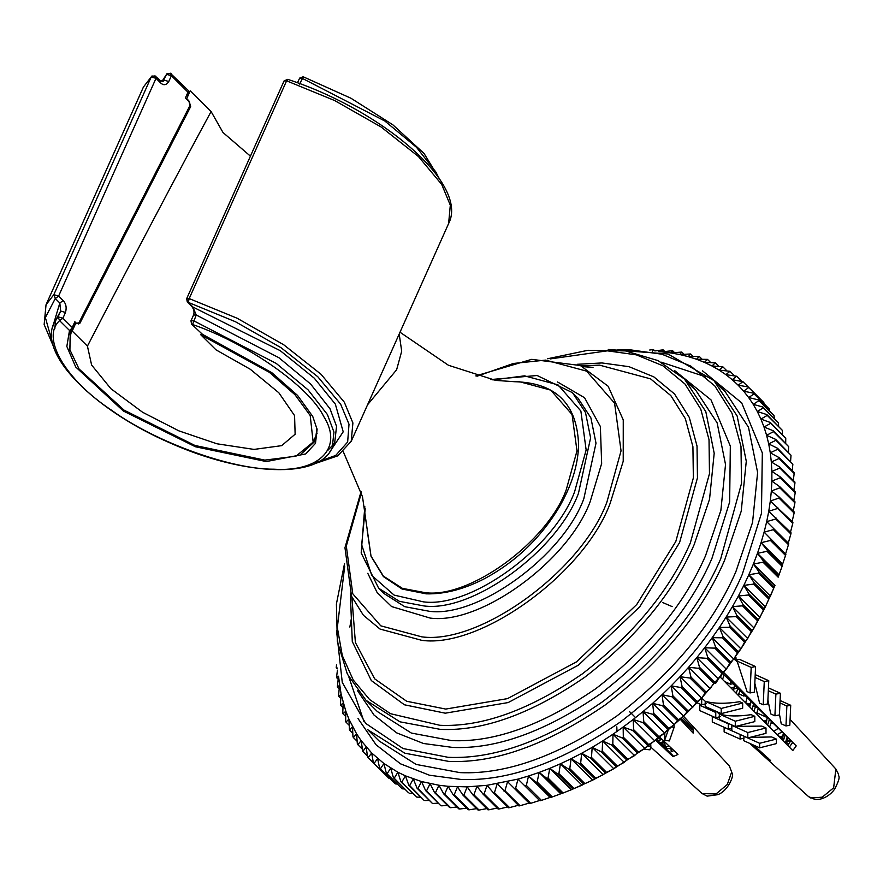 <?xml version="1.0" encoding="UTF-8"?>
<svg xmlns="http://www.w3.org/2000/svg" width="883" height="883" viewBox="0 0 883 883"><rect width="100%" height="100%" fill="white"/><g stroke="black" fill="none" stroke-linecap="round" stroke-linejoin="round"><path stroke-width="1.32" d="M583.001 366.478L593.034 367.394L583.994 366.743L580.363 365.529L531.721 359.348L475.794 375.904M652.316 351.346L653.387 349.536L649.689 350.021M336.533 664.888L336.202 667.813L336.931 667.371M337.174 668.773L336.202 667.813M337.427 670.186L336.511 677.57L338.498 676.223L337.35 687.084L339.547 685.396L338.553 695.362L338.719 696.312L341.125 694.292L340.397 704.325L340.617 705.241L343.211 702.89L342.759 712.967L343.034 713.85L345.805 711.157L345.65 721.279L345.981 722.128L348.906 719.093L349.436 730.031L352.505 726.665L352.957 736.797L353.388 737.559L356.589 733.85L357.35 743.972L357.836 744.689L361.147 740.649L362.77 751.411L366.18 747.029L367.582 757.062L368.167 757.691L371.666 752.978L373.399 762.945L389.138 778.508L374.028 763.53L377.593 758.486L379.657 768.376L395.441 783.883L380.33 768.905L383.939 763.541L386.346 773.32L402.173 788.795L387.063 773.817L390.705 768.122L393.443 777.791L408.553 792.768L394.204 778.232L397.869 772.228L400.937 781.764L416.853 797.128L401.743 782.15L405.407 775.837L408.818 785.241L423.928 800.219L409.668 785.572L413.31 778.949L417.052 788.199L432.162 803.177L417.935 788.475L421.544 781.565L425.628 790.627L440.738 805.605L426.544 790.859L430.109 783.663L434.524 792.537L449.635 807.515L450.584 807.691L435.474 792.713L438.972 785.252L443.719 793.916L458.829 808.905L459.811 809.016L444.701 794.038L448.111 786.312L453.189 794.766L468.299 809.744L469.303 809.799L454.193 794.821L457.504 786.841L462.913 795.075L478.023 810.053L479.05 810.053L463.939 795.075L467.14 786.863L472.869 794.855L487.979 809.832L489.027 809.777L473.917 794.799L476.986 786.345L483.023 794.093L498.133 809.071L499.204 808.96L484.094 793.983L487.019 785.318L493.365 792.791L508.476 807.768L509.557 807.603L494.447 792.625L497.217 783.762L518.961 805.947L520.065 805.715L504.955 790.738L507.548 781.687L529.59 803.585L530.705 803.309L515.595 788.331L518.001 779.104L539.579 800.495L530.705 803.309M338.112 679.17L336.511 677.57M339.193 688.906L337.35 687.084M340.816 698.387L338.719 696.312M342.99 707.603L340.617 705.241M345.717 716.51L343.034 713.85M348.984 725.098L345.981 722.128M352.792 733.365L349.436 730.031M357.14 741.29L353.388 737.559M362.03 748.85L357.836 744.689M367.438 756.047L362.77 751.411M373.388 762.857L368.167 757.691M390.01 778.629L389.138 778.508M397.184 784.071L395.441 783.883M404.734 788.983L402.173 788.795M412.626 793.353L409.315 793.21M420.871 797.183L416.853 797.128M429.436 800.462L424.767 800.55M438.321 803.21L433.045 803.453M447.493 805.395L441.655 805.837M456.952 807.029L450.584 807.691M466.654 808.111L459.811 809.016M476.599 808.651L469.303 809.799M486.765 808.629L479.05 810.053M497.118 808.055L489.027 809.777M508.597 806.709L499.204 808.96M518.796 805.153L509.557 807.603M529.138 803.089L520.065 805.715M766.698 521.643L775.76 519.005L790.87 533.983L791.091 532.879L768.762 511.268L766.698 521.643L788.74 543.542L766.698 521.643L764.115 532.129L785.87 554.314L764.115 532.129L761.036 542.703L782.625 564.105L782.493 565.164L767.382 550.186L761.036 542.703L757.459 553.343L779.038 574.745L778.607 576.069L763.497 561.091L757.459 553.343L753.387 564.027L774.976 585.429L774.225 586.996L759.115 572.018L753.387 564.027L748.839 574.712L770.429 596.113L769.358 597.923L754.248 582.946L748.839 574.712L743.828 585.396L765.418 606.798L764.027 608.829L748.916 593.851L743.828 585.396L738.365 596.036L759.943 617.427L758.221 619.689L743.111 604.712L738.365 596.036L732.449 606.61L754.038 628.001L751.985 630.462L736.875 615.484L732.449 606.61L726.113 617.096L747.702 638.486L745.307 641.135L730.197 626.157L726.113 617.096L719.358 627.46L740.947 648.85L738.221 651.676L723.111 636.698L719.358 627.46L712.217 637.681L733.806 659.082L730.738 662.062L715.627 647.084L712.217 637.681L704.689 647.747L726.279 669.148L722.879 672.272L707.769 657.294L704.689 647.747L696.808 657.614L718.387 679.016L714.645 682.272L699.535 667.294L696.808 657.614L688.574 667.283L710.164 688.674L706.08 692.04L690.97 677.062L688.574 667.283L680.02 676.698L701.61 698.1L697.195 701.566L682.095 686.588L680.02 676.698L671.179 685.859L692.758 707.261L688.012 710.815L672.901 695.837L671.179 685.859L662.04 694.744L683.63 716.146L678.552 719.755L663.442 704.777L662.04 694.744L652.658 703.321L674.237 724.722L668.839 728.387L653.729 713.409L652.658 703.321L643.023 711.577L664.612 732.978L658.895 736.676L643.784 721.698L643.023 711.577L633.188 719.49L654.778 740.892L648.751 744.601L633.641 729.623L633.188 719.49L623.166 727.04L644.756 748.442L638.42 752.15L623.31 737.173L623.166 727.04L612.979 734.215L634.557 755.616L627.923 759.303L612.813 744.325L612.979 734.215L602.648 740.98L624.226 762.382L617.305 766.047L602.195 751.069L602.648 740.98L592.195 747.338L613.784 768.74L606.577 772.349L591.467 757.371L592.195 747.338L581.665 753.276L603.255 774.667L595.771 778.21L580.661 763.232L581.665 753.276L571.069 758.762L592.648 780.153L584.91 783.618L569.8 768.64L571.069 758.762L560.429 763.784L582.007 785.186L574.016 788.541L558.906 773.563L560.429 763.784L549.778 768.342L571.356 789.744L563.133 792.989L548.023 778.011L549.778 768.342L539.138 772.426L560.716 793.817L552.261 796.941L537.151 781.963L539.138 772.426L528.531 776.014L550.12 797.404L541.445 800.384L526.334 785.406L528.531 776.014L518.001 779.104L539.579 800.495M528.531 776.014L536.025 782.338L551.135 797.316L550.12 797.404M539.138 772.426L546.886 778.442L561.996 793.42L560.716 793.817M549.778 768.342L557.769 774.049L572.879 789.038L571.356 789.744L592.648 780.153L613.784 768.74L644.756 748.442L664.612 732.978L683.63 716.146L701.61 698.1L726.279 669.148L740.947 648.85L754.038 628.001L765.418 606.798L774.976 585.429M560.429 763.784L568.663 769.17L583.773 784.148L582.007 785.186M571.069 758.762L579.535 763.817L594.645 778.806L592.648 780.153M581.665 753.276L590.341 758.011L605.451 772.989L603.255 774.667M592.195 747.338L601.08 751.742L616.191 766.72L613.784 768.74M602.648 740.98L611.709 745.053L626.82 760.031L624.226 762.382M612.979 734.215L622.217 737.945L637.327 752.923L634.557 755.616M623.166 727.04L632.57 730.429L647.68 745.407L644.756 748.442M633.188 719.49L642.736 722.537L657.846 737.526L654.778 740.892M643.023 711.577L652.703 714.292L667.813 729.27L664.612 732.978M652.658 703.321L662.449 705.694L677.559 720.671L674.237 724.722M662.04 694.744L671.93 696.775L687.04 711.753L683.63 716.146M671.179 685.859L681.146 687.57L696.257 702.548L692.758 707.261M680.02 676.698L690.065 678.067L705.175 693.056L701.61 698.1M688.574 667.283L698.663 668.321L713.773 683.299L710.164 688.674M696.808 657.614L706.919 658.343L722.029 673.321L718.387 679.016M704.689 647.747L714.822 648.155L729.932 663.133L726.279 669.148M712.217 637.681L722.349 637.791L737.46 652.769L733.806 659.082M719.358 627.46L729.479 627.261L744.59 642.239L740.947 648.85M726.113 617.096L736.201 616.599L751.312 631.577L747.702 638.486M732.449 606.61L742.482 605.837L757.592 620.815L754.038 628.001M738.365 596.036L748.331 594.987L763.442 609.965L759.943 617.427M743.828 585.396L753.718 584.082L768.828 599.071L765.418 606.798M748.839 574.712L758.629 573.155L773.74 588.133L770.429 596.113M753.387 564.027L763.055 562.228L778.166 577.206L778.607 576.069M757.459 553.343L766.996 551.323L782.106 566.301L779.038 574.745M761.036 542.703L770.429 540.462L785.539 555.44L782.625 564.105M764.115 532.129L773.353 529.679L788.464 544.656L785.704 553.531M790.87 533.983L788.287 543.034M792.746 523.431L792.912 522.339L770.318 501.025L768.762 511.268L777.636 508.453L792.746 523.431L790.351 532.659M794.104 513.034L794.214 511.963L779.104 496.986L771.356 490.959L770.318 501.025L778.994 498.056L794.104 513.034L791.908 522.427M794.921 502.824L794.976 501.765L779.866 486.787L771.863 481.08L771.356 490.959L779.81 487.846L794.921 502.824L793.232 510.992M795.208 492.802L795.208 491.776L780.097 476.798L771.863 471.401L771.863 481.08L780.097 477.824L795.208 492.802L793.795 500.595M794.954 483.023L794.899 482.019L779.788 467.041L771.323 461.975L771.863 471.401L779.855 468.045L794.954 483.023L793.828 490.407M794.181 473.487L794.06 472.504L778.949 457.526L770.274 452.791L771.323 461.975L779.071 458.509L794.181 473.487L793.298 480.418M792.857 464.226L777.581 448.299L768.707 443.895L770.274 452.791L777.746 449.248L792.857 464.226L792.217 470.683M791.013 455.264L775.682 439.37L766.61 435.297L768.707 443.895L775.903 440.286L791.013 455.264L790.594 461.202M788.651 446.621L773.265 430.761L764.016 427.03L766.61 435.297L773.541 431.644L788.651 446.621L788.42 451.986M785.76 438.31L770.318 422.482L760.914 419.094L764.016 427.03L770.649 423.332L785.76 438.31L785.693 443.078M782.36 430.363L766.863 414.58L757.316 411.522L760.914 419.094L767.25 415.385L782.36 430.363L782.426 434.491M778.453 422.791L762.912 407.052L753.232 404.337L757.316 411.522L763.342 407.814L778.453 422.791L778.618 426.224M774.06 415.617L758.464 399.911L748.674 397.549L753.232 404.337L758.95 400.639L774.06 415.617L774.27 418.299M769.181 408.862L753.53 393.2L743.641 391.169L748.674 397.549L754.071 393.884L769.181 408.862L769.38 410.738M763.828 402.527L748.133 386.92L738.155 385.209L743.641 391.169L748.718 387.549L763.828 402.527L763.972 403.542M742.901 381.666L732.228 379.701L738.155 385.209L742.901 381.666L758.011 396.644M736.643 376.235L725.881 374.657L732.228 379.701L736.643 376.235L741.4 380.959M729.954 371.29L719.115 370.065L725.881 374.657L729.954 371.29L734.226 375.518M722.857 366.82L711.952 365.97L719.115 370.065L722.857 366.82L726.676 370.606M715.351 362.847L704.413 362.35L711.952 365.97L715.351 362.847L718.784 366.235M707.482 359.37L696.521 359.238L704.413 362.35L707.482 359.37L710.539 362.405M699.248 356.412L688.276 356.622L696.521 359.238L699.248 356.412L701.974 359.116M690.661 353.984L679.722 354.524L688.276 356.622L690.661 353.984L693.089 356.379M681.775 352.063L670.859 352.946L679.722 354.524L681.775 352.063L683.917 354.193M672.581 350.683L661.72 351.887L670.859 352.946L672.581 350.683L674.457 352.56M658.762 351.655L661.72 351.887L663.111 349.845L664.756 351.467M663.111 349.845L655.02 350.904M748.718 387.549L748.133 386.92M754.071 393.884L753.53 393.2M758.95 400.639L758.464 399.911M763.342 407.814L762.912 407.052M767.25 415.385L766.863 414.58M770.649 423.332L770.318 422.482M773.541 431.644L773.265 430.761M775.903 440.286L775.682 439.37M777.746 449.248L777.581 448.299M779.071 458.509L778.949 457.526M779.855 468.045L779.788 467.041M780.097 477.824L780.097 476.798M779.81 487.846L779.866 486.787M778.994 498.056L779.104 496.986M777.636 508.453L777.802 507.361M775.76 519.005L775.98 517.891M773.353 529.679L773.629 528.564M770.429 540.462L770.76 539.336M766.996 551.323L767.382 550.186M763.055 562.228L763.497 561.091M758.629 573.155L759.115 572.018M753.718 584.082L754.248 582.946M748.331 594.987L748.916 593.851M742.482 605.837L743.111 604.712M736.201 616.599L736.875 615.484M729.479 627.261L730.197 626.157M722.349 637.791L723.111 636.698M714.822 648.155L715.627 647.084M706.919 658.343L707.769 657.294M698.663 668.321L699.535 667.294M690.065 678.067L690.97 677.062M681.146 687.57L682.095 686.588M671.93 696.775L672.901 695.837M662.449 705.694L663.442 704.777M652.703 714.292L653.729 713.409M642.736 722.537L643.784 721.698M632.57 730.429L633.641 729.623M622.217 737.945L623.31 737.173M611.709 745.053L612.813 744.325M601.08 751.742L602.195 751.069M590.341 758.011L591.467 757.371M579.535 763.817L580.661 763.232M568.663 769.17L569.8 768.64M557.769 774.049L558.906 773.563M546.886 778.442L548.023 778.011M536.025 782.338L537.151 781.963M525.208 785.738L526.334 785.406M514.48 788.607L515.595 788.331M518.001 779.104L487.019 785.318L467.14 786.863L448.111 786.312L438.972 785.252L421.544 781.565L405.407 775.837L397.869 772.228L383.939 763.541L371.666 752.978L361.147 740.649L356.589 733.85L348.906 719.093L345.805 711.157L341.125 694.292L338.498 676.223M503.851 790.958L504.955 790.738M493.365 792.791L494.447 792.625M483.023 794.093L484.094 793.983M472.869 794.855L473.917 794.799M462.913 795.075L463.939 795.075M453.189 794.766L454.193 794.821M443.719 793.916L444.701 794.038M434.524 792.537L435.474 792.713M425.628 790.627L426.544 790.859M417.052 788.199L417.935 788.475M408.818 785.241L409.668 785.572M400.937 781.764L401.743 782.15M393.443 777.791L394.204 778.232M386.346 773.32L387.063 773.817M379.657 768.376L380.33 768.905M373.399 762.945L374.028 763.53M788.74 543.542L788.464 544.656M785.87 554.314L785.539 555.44M782.493 565.164L782.106 566.301M774.225 586.996L773.74 588.133M769.358 597.923L768.828 599.071M764.027 608.829L763.442 609.965M758.221 619.689L757.592 620.815M751.985 630.462L751.312 631.577M745.307 641.135L744.59 642.239M738.221 651.676L737.46 652.769M730.738 662.062L729.932 663.133M722.879 672.272L722.029 673.321M714.645 682.272L713.773 683.299M706.08 692.04L705.175 693.056M697.195 701.566L696.257 702.548M688.012 710.815L687.04 711.753M678.552 719.755L677.559 720.671M668.839 728.387L667.813 729.27M658.895 736.676L657.846 737.526M648.751 744.601L647.68 745.407M638.42 752.15L637.327 752.923M627.923 759.303L626.82 760.031M617.305 766.047L616.191 766.72M606.577 772.349L605.451 772.989M595.771 778.21L594.645 778.806M584.91 783.618L583.773 784.148M574.016 788.541L572.879 789.038M563.133 792.989L561.996 793.42M552.261 796.941L551.135 797.316M541.445 800.384L540.319 800.715M653.387 349.536L654.711 350.849M564.965 792.272L571.356 789.744M787.835 745.561L790.506 740.682M786.08 741.223L788.42 740.98M782.206 739.855L783.563 733.795M766.687 721.135L764.435 721.852M765.969 723.409L767.261 717.636M750.395 704.921L748.354 705.561M749.744 706.974L750.936 701.455M737.526 688.155L732.305 689.303M733.53 690.539L734.601 685.252M782.89 737.824L780.793 738.431M662.703 602.548L672.14 606.599M721.268 675.495L720.462 677.305M737.89 688.53L736.179 693.232M731.157 688.144L735.682 686.51M753.64 704.137L751.863 709.126M747.46 704.667L750.716 703.442M769.336 719.7L767.559 725.02M763.795 721.212L766.93 720.075M785.02 735.241L783.287 740.958M780.13 737.758L781.4 737.239M724.226 674.976L722.515 679.391M739.965 690.572L738.232 695.318M755.716 706.19L753.916 711.201M771.411 721.742L769.623 727.106M787.095 737.294L785.34 743.033M724.049 675.561L724.744 675.484M735.539 692.581L736.654 692.195M739.711 691.499L740.782 691.389M755.373 707.493L756.863 707.327M770.969 723.497L772.912 723.243M781.808 732.051L777.073 734.667M664.171 741.378L665.639 747.415L667.294 748.508L671.985 748.762M657.283 738.928L660.782 738.166M661.963 739.281L658.056 740.848M664.082 741.301L660.131 742.901M659.104 738.905L659.811 737.261M673.884 750.561L671.179 751.797L671.025 747.857M668.828 745.782L664.866 747.592M664.049 742.272L663.464 741.698M663.001 745.749L662.857 742.04M682.382 717.316L693 728.729L693.166 733.133L680.263 719.281M668.299 729.877L664.656 740.318L664.855 732.78M659.612 737.062L677.967 754.413L673.034 756.676L655.628 740.219M681.069 718.541L691.875 729.248L693 728.729M664.656 740.318L669.358 740.947L674.126 727.283L671.698 726.952M674.126 727.283L674.027 724.91M616.985 731.455L616.809 726.841M647.625 746.334L650.848 746.643L649.987 749.822L643.707 749.203M650.848 746.643L650.738 743.994M656.632 739.435L673.001 755.66L673.034 756.676M684.755 722.195L682.758 721.952M660.087 737.515L659.469 738.795M720.506 675.771L715.694 683.299L716.091 681.212M779.976 702.934L786.863 706.025L785.969 725.936L781.223 723.806L779.468 714.27M768.309 690.738L775.881 694.137L774.91 715.804L770.727 713.928L767.901 699.888M763.221 704.789L767.724 703.928L768.762 680.694L764.27 681.566L763.221 704.789L759.59 703.155L754.822 683.254M750.042 692.956L754.424 692.117L755.572 666.566L739.59 659.402L735.208 660.241L751.19 667.405L750.042 692.956L747.062 691.61L737.448 662.239L734.126 658.63M723.707 672.438L796.223 745.903L792.791 750.583L720.208 677.051M701.665 698.045L705.23 701.279C714.192 703.773 725.671 703.917 739.689 701.709L742.669 703.045L742.658 708.221L721.201 713.619L721.212 708.442L742.669 703.045M716.543 711.532L719.325 714.049C727.548 716.356 738.166 716.566 751.168 714.667L754.81 716.301L754.799 721.61L735.285 726.521L719.314 719.358L719.325 714.049L735.296 721.223L754.81 716.301M730.914 724.568L734.148 726.014M735.903 726.367L761.83 726.102L766.014 727.978L766.003 733.332L747.802 737.912L731.819 730.738L731.83 725.396L747.813 732.559L766.014 727.978M759.634 747.835L759.645 743.287L776.378 739.082L776.367 743.618L759.634 747.835L743.652 740.66L744.115 736.256M749.855 737.393L771.632 736.952L776.378 739.082M753.596 745.131L770.517 760.473L766.974 758.872L750.042 743.53M739.855 734.347L724.137 727.36L724.126 731.908L740.109 739.071L740.12 734.524M712.702 709.811L715.771 712.46L712.989 709.943M700.771 698.994L701.687 699.689L700.837 698.917M782.68 738.508L781.289 737.128L783.552 734.027M788.662 744.435L785.903 741.698M789.821 742.382L787.206 739.777L791.576 741.742M788.21 738.398L787.206 739.777M792.537 742.691L789.336 747.084M778.089 735.694L781.289 737.128M733.033 683.707L730.517 684.193L730.649 681.334M745.175 695.749L743.696 696.025L743.773 694.347M756.378 706.853L755.506 707.018M734.513 658.1L736.047 657.802L735.947 660.098M734.115 684.778L734.535 685.992M730.517 684.193L724.667 681.566M755.572 666.566L751.19 667.405M735.042 657.349L736.047 657.802M721.212 708.442L705.23 701.279L705.219 706.455L721.201 713.619M764.27 681.566L755.086 677.438M768.762 680.694L755.208 674.623M706.146 703.729L701.676 704.855L701.687 699.689L700.583 699.193M697.117 702.813L701.676 704.855M774.91 715.804L779.435 714.932L780.406 693.265L775.881 694.137M780.406 693.265L768.442 687.89M735.285 726.521L735.296 721.223M720.351 716.61L715.76 717.769L699.778 710.594L699.789 705.285L701.61 704.833M766.444 717.184L756.83 712.868L758.254 708.707M785.969 725.936L789.821 725.208L790.715 705.285L786.863 706.025M790.715 705.285L780.086 700.517M747.802 737.912L747.813 732.559M731.83 728.254L728.276 729.148L712.294 721.985L712.305 716.632L728.287 723.806L728.276 729.148M743.663 736.124L759.645 743.287M744.038 738.078L740.109 739.071M735.164 692.195L736.4 692.758M738.883 693.861L743.696 696.025M755.384 707.04L753.122 706.025M748.795 704.093L745.616 702.658L747.228 697.78M722.802 673.563L796.223 745.903M715.76 717.769L715.771 712.46L699.789 705.285M712.901 716.488L712.305 716.632M767.757 757.802L766.974 758.872M778.1 728.376L773.894 731.433M714.601 682.802L715.694 683.299M188.631 90.794L170.287 73.19L171.379 75.728L187.98 92.196L185.397 97.969L189.426 101.964L190.198 105.099L189.536 108.995M190.198 105.099L78.697 323.178L76.269 323.664M78.245 324.028L78.697 323.178M72.274 327.516L62.903 318.233L65.485 312.45C66.843 307.615 66.059 303.664 63.135 300.595L59.823 303.012L60.673 311.059L58.09 316.842L62.903 318.233L59.591 320.639L69.503 330.463L71.876 328.355L74.856 321.743L76.468 323.333M316.445 437.604L313.653 441.003M71.291 332.593L71.987 328.145M63.135 300.595L58.598 296.103L156.004 78.355L160.54 82.847C163.565 85.684 166.313 85.243 168.796 81.512L163.984 80.11L163.344 81.115L160.419 80.695L154.911 75.817L156.004 78.355L151.247 76.909L53.841 294.657L58.598 296.103L55.287 298.509L59.823 303.012L52.263 328.321M65.485 312.45L60.673 311.059L53.951 323.189L58.09 316.842L59.591 320.639C40.739 337.582 65.121 379.58 111.666 410.308C155.077 441.919 231.103 469.491 273.995 469.204C320.076 472.074 343.355 447.372 323.719 416.456C309.193 386.655 247.759 343.586 192.549 324.491L196.258 314.999L192.792 306.865L188.256 302.372L189.194 298.575L286.6 80.828L287.869 79.669M155.883 76.192L151.909 76.026L143.421 87.042L46.026 304.79L53.841 294.657L55.287 298.509L45.364 317.56L52.947 344.458M160.54 82.847L159.448 80.309M168.796 81.512L171.379 75.728L166.567 74.338L162.792 81.545M151.909 76.026L143.421 87.042M188.487 91.247L187.384 97.163M171.247 73.576L166.975 73.708L161.997 81.633M299.558 84.051L303.244 77.053M439.017 178.289L435.893 172.053L416.555 147.362L384.811 121.004L302.141 78.267L299.701 78.057L297.439 82.781M284.072 80.938L287.703 79.349C383.09 110.541 469.016 184.437 448.619 223.554L450.308 205.209L441.732 184.459L418.454 156.534L381.114 127.009L334.624 100.53L286.6 80.828L284.072 80.938L186.666 298.686L189.194 298.575L237.218 318.277L283.708 344.756L321.048 374.282L344.326 402.207L352.902 422.957L351.213 441.312L337.736 455.86L314.37 463.829M187.284 301.986L188.256 302.372L186.666 298.686L187.284 301.986L191.821 306.489L280.187 350.639L314.282 378.178L335.341 404.116L343.211 431.809L329.514 452.35M191.589 324.116L202.461 334.315L191.589 324.116L190.971 320.816L193.675 320.772L276.335 363.498L308.079 389.867L327.427 414.546L333.962 432.107L332.218 447.659C319.282 479.513 243.741 475.628 170.861 443.299C95.43 410.915 38.245 354.911 53.951 323.189M69.503 330.463L66.832 346.434L75.717 367.008L123.344 411.003L195.43 446.765L266.28 461.555L305.661 453.95L315.485 443.354L317.118 429.37L312.759 416.489L297.571 395.441L271.832 372.692L202.461 334.315M316.942 428.332L315.264 441.003L301.335 453.851M69.912 350.341L70.21 331.39L71.876 328.355M201.269 333.664L200.772 334.767L269.414 372.35L295.01 394.756L310.198 415.529L313.156 442.096L295.937 456.202L264.823 460.109L194.988 445.485L124.062 410.131L79.04 368.962L69.68 349.37L70.795 333.686L74.304 325.849L75.728 323.2L80.044 322.935L190.673 106.589M190.408 107.318L188.807 100.75L186.71 98.664L190.209 90.839L211.092 111.534C177.273 174.106 136.048 252.295 87.428 346.114L72.218 331.037L75.728 323.2M317.118 433.167L313.156 442.096M200.772 334.767L215.982 349.834L250.286 369.26L278.829 392.758L294.569 415.595L295.132 434.215L281.688 445.65L254.039 449.414L216.887 443.774L178.863 430.849L142.582 412.251L110.894 388.697L91.611 365.021L87.428 346.114M250.419 156.159L222.991 132.494L211.092 111.534M70.795 333.686L72.218 331.037M357.99 718.486L376.048 744.777L400.496 763.817L429.458 775.219L460.827 779.424C508.31 781.532 561.654 762.272 620.837 721.654C678.398 677.272 718.861 628.221 742.228 574.524L761.444 513.398L762.327 452.946L741.698 402.891L702.581 370.882M364.811 506.588L361.18 552.99L378.664 588.221L399.381 601.334L423.928 605.937C472.504 612.57 557.471 550.705 578.431 493.442L590.606 437.858L585.495 412.516L572.504 392.692L537.118 375.507L490.749 379.547M492.902 379.933L524.513 375.849L558.012 384.856L580.871 411.014L586.146 449.966L574.601 491.765C554.094 547.813 470.948 608.343 423.421 601.853L394.127 595.098L371.798 575.517L361.688 544.822L365.22 508.729M575.109 395.452L577.901 398.034L590.893 417.869L596.003 443.2L583.818 498.785C562.868 556.058 477.902 617.923 429.326 611.279L404.767 606.687L384.061 593.575L378.664 588.221M719.391 386.445L725.285 391.831L748.486 427.24L757.614 472.493L752.548 522.438L735.859 571.742C712.945 624.391 673.276 672.471 616.842 715.992C558.818 755.815 506.533 774.689 459.977 772.625L416.125 764.424L379.138 741.003L367.814 729.777L404.789 753.188L448.641 761.389C495.197 763.453 547.482 744.579 605.517 704.755C661.941 661.235 701.61 613.155 724.524 560.506L741.223 511.202L746.278 461.257L737.15 416.003L713.95 380.595L667.934 353.984L608.255 349.469M617.526 349.977L630.396 349.856L661.886 354.215L690.782 366.092L714.822 385.937L731.996 413.244L740.992 446.5L741.51 483.476L720.705 558.84C698.067 610.859 658.873 658.365 603.122 701.356C545.793 740.705 494.127 759.347 448.134 757.316L403.034 748.53L365.617 723.343L342.262 682.382L336.5 630.528M357.438 690.517L374.028 715.064L396.633 732.846L423.454 743.486L452.56 747.415C496.312 749.358 545.473 731.61 600.021 694.181C653.067 653.265 690.351 608.078 711.886 558.586L729.645 502.008L730.329 446.092L711.036 399.922L674.612 370.573M344.536 563.586L336.401 604.016L337.339 641.433L347.35 674.071L366.004 700.296L400.032 721.841L440.374 729.38C483.2 731.279 531.312 713.917 584.689 677.283C636.61 637.239 673.111 593.001 694.181 544.568L709.546 499.215L714.192 453.255L705.804 411.621L684.457 379.05L658.078 360.617L625.352 350.893L587.923 350.297L547.57 358.774M550.396 358.895L607.372 350.838L636.312 354.845L662.868 365.761L684.965 383.995L700.749 409.094L709.016 439.657L709.479 473.641L690.363 542.902C669.557 590.705 633.541 634.358 582.305 673.884C529.612 710.031 482.129 727.173 439.855 725.296L390.485 713.696L369.679 699.623L353.266 680.031L342.306 655.594L337.328 627.515L344.679 566.411M689.877 384.922L695.793 390.286L717.128 422.858L725.528 464.491L720.87 510.44L705.517 555.804C684.435 604.237 647.945 648.475 596.025 688.508C542.637 725.153 494.535 742.515 451.699 740.616L411.368 733.067L377.339 711.521L366.004 700.296M350.319 593.221L352.295 641.555L371.313 680.561L404.414 704.789L445.275 713.188L508.189 702.559L578.508 665.098L639.789 606.731L679.579 542.592L697.46 477.813L697.018 446.025L689.292 417.427L674.524 393.961L653.861 376.898L629.027 366.688L601.952 362.946L577.25 364.304M361.048 491.665L344.966 547.714L351.566 596.312L363.421 615.285L380.043 629.071L421.875 640.363C481.069 648.453 584.623 573.045 610.175 503.255L623.221 461.246L623.255 419.9L608.144 386.235L580.363 365.529M476.963 376.246L513.42 363.465L545.573 360.109L586.588 371.136L614.59 403.167L621.047 450.871L606.919 502.052C581.798 570.672 479.988 644.811 421.787 636.853L380.761 625.826L352.77 593.795L346.313 546.091L361.39 492.824M367.792 573.321L377.085 592.46L391.599 606.566L430.176 618.078C480.484 624.954 568.486 560.882 590.197 501.566L601.654 463.498L600.363 426.511L584.568 397.725L557.504 381.953M581.08 365.816L599.568 365.143L650.539 378.851L670.826 395.606L685.329 418.652L692.923 446.721L693.354 477.935L675.793 541.544L636.72 604.535L576.544 661.842L507.493 698.63L445.727 709.071L406.699 701.268L374.668 678.839L355.396 642.537L351.864 597.029M729.358 765.958L731.665 772.051L727.305 784.479L716.003 793.983L702.04 793.519L707.14 796.135L717.813 794.689C729.336 790.164 733.872 774.248 732.382 773.927L729.358 765.958L683.53 716.234M835.87 769.038L833.64 787.813L822.25 797.183L810.693 797.989L808.552 796.598L814.976 799.457L819.799 799.247C825.693 797.879 830.605 794.568 834.556 789.292C841.896 775.153 837.978 776.897 838.596 774.391L835.87 769.038L790.075 719.358M367.185 530.352L371.026 556.268L383.399 576.588L402.063 589.027L426.257 593.851C444.37 594.259 463.432 589.391 483.442 579.237C514.877 562.592 540.043 538.718 558.928 507.626C571.489 486.114 578.045 465.286 578.586 445.153C577.228 403.818 555.871 382.67 514.535 381.71L519.458 381.71L550.727 390.12L572.063 414.524L576.985 450.893L566.213 489.91C547.074 542.217 469.469 598.718 425.098 592.659L402.405 588.365L383.354 576.08L371.003 556.014L362.505 496.765L343.332 451.798M399.204 334.028L401.699 351.224L396.622 369.767L367.571 404.745M193.554 315.032L196.258 314.999L278.918 357.725L310.661 384.083L330.01 408.774L336.544 426.334L334.8 441.886L332.218 447.659M188.256 302.372L235.43 321.721L281.103 347.736L317.781 376.732L340.639 404.171L349.006 424.226L347.648 442.03L335.683 455.462L314.37 463.111M575.142 395.496L572.504 392.692M719.435 386.489L725.285 391.831L713.95 380.595M689.921 384.966L695.793 390.286L684.457 379.05M363.928 721.488L348.94 677.217M349.834 627.073L351.478 617.923M661.235 362.185L705.638 376.798M351.566 596.312L352.825 599.965M635.583 717.625L629.413 711.51M660.948 742.769L665.639 747.415M650.738 747.062L702.04 793.519M749.844 743.442L808.552 796.598M514.535 381.71L495.727 380.396L448.432 365.264L400.01 332.229M333.355 444.535L327.593 450.595M54.845 328.586L55.519 320.253M46.026 304.79L44.15 324.536L53.786 347.262M448.619 223.554L351.213 441.312M166.975 73.708L162.428 80.684M299.436 78.322L303.156 76.755L350.926 98.223L392.891 124.845L424.083 153.499L440.849 181.081M190.971 320.816L193.554 315.043C194.536 312.141 193.951 309.282 191.81 306.478M79.79 323.421L93.443 296.611"/></g></svg>
